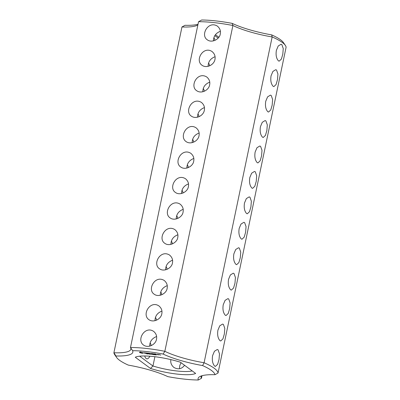 <?xml version="1.0" encoding="UTF-8"?>
<svg xmlns="http://www.w3.org/2000/svg" width="400" height="400" viewBox="0 0 400 400"><rect width="100%" height="100%" fill="white"/><g stroke="black" fill="none" stroke-linecap="round" stroke-linejoin="round"><path stroke-width="0.6" d="M285.34 45.38L283.39 42.54A50.605 10.605 -168.2 0 0 271.68 34.89L272.155 36.95A42.525 8.915 -168.2 0 1 232.905 25.505L164.845 351.305A42.525 8.915 -168.2 0 0 204.09 362.75A53.155 11.14 -168.2 0 1 218.035 373.035L286.1 47.235A53.155 11.14 -168.2 0 0 285.34 45.38A53.155 11.14 -168.2 0 0 272.155 36.95L204.09 362.75L202.6 365.575A50.605 10.605 -168.2 0 1 214.985 374.705A45.075 9.45 -168.2 0 0 199.535 376.74A45.075 9.45 -168.2 0 0 198.305 380L201.45 378.3L201.99 375.725M218.07 349.825L217.275 349.51L214.445 351.245L212.615 355.59C211.88 360.21 212.565 363.72 214.67 366.105L215.405 366.415L217.62 364.325L219.035 359.435L219.48 353.82L218.07 349.825M223.385 324.39L222.59 324.075L219.76 325.81L217.93 330.15C217.19 334.775 217.875 338.28 219.985 340.67L220.715 340.98L222.935 338.885L224.35 333.995L224.795 328.38L223.385 324.39M228.7 298.95L227.905 298.635L225.075 300.37L223.245 304.715C222.505 309.335 223.19 312.845 225.3 315.23L226.03 315.54L228.25 313.45L229.665 308.56L230.11 302.945L228.7 298.95M234.015 273.515L233.22 273.2L230.39 274.935L228.56 279.275C227.82 283.9 228.505 287.405 230.615 289.795L231.345 290.105L233.565 288.01L234.98 283.12L235.425 277.505L234.015 273.515M239.33 248.08L238.53 247.76L235.705 249.495L233.875 253.84C233.135 258.46 233.82 261.97 235.93 264.36L236.66 264.665L238.88 262.575L240.295 257.685L240.735 252.07L239.33 248.08M244.645 222.64L243.845 222.325L241.015 224.06L239.185 228.4C238.45 233.025 239.135 236.53 241.24 238.92L241.975 239.23L244.195 237.135L245.605 232.245L246.05 226.63L244.645 222.64M265.9 120.89L265.1 120.575L262.275 122.31L260.445 126.65C259.705 131.275 260.39 134.78 262.5 137.17L263.23 137.48L265.45 135.385L266.865 130.495L267.31 124.88L265.9 120.89M271.215 95.455L270.415 95.135L267.59 96.87L265.755 101.215C265.02 105.835 265.705 109.34 267.815 111.735L268.545 112.045L270.765 109.95L272.175 105.06L272.62 99.445L271.215 95.455M276.53 70.015L275.73 69.7L272.905 71.435L271.07 75.775C270.335 80.4 271.02 83.905 273.125 86.295L273.86 86.605L276.08 84.51L277.49 79.62L277.935 74.005L276.53 70.015M281.84 44.58L281.045 44.26L278.215 45.995L276.385 50.34C275.645 54.96 276.33 58.47 278.44 60.86L279.175 61.17L281.39 59.075L282.805 54.185L283.25 48.57L281.84 44.58M249.955 197.205L249.16 196.885L246.33 198.62L244.5 202.965C243.765 207.585 244.45 211.095 246.555 213.485L247.29 213.79L249.505 211.7L250.92 206.81L251.365 201.195L249.955 197.205M255.27 171.765L254.475 171.45L251.645 173.185L249.815 177.525C249.075 182.15 249.76 185.655 251.87 188.045L252.6 188.355L254.82 186.26L256.235 181.37L256.68 175.755L255.27 171.765M260.585 146.33L259.79 146.01L256.96 147.745L255.13 152.09C254.39 156.715 255.075 160.22 257.185 162.61L257.915 162.92L260.135 160.825L261.55 155.935L261.995 150.32L260.585 146.33M201.385 375.91A42.525 8.915 -168.2 0 0 201.1 376.59A42.525 8.915 -168.2 0 0 201.45 378.3M218.035 373.035L214.985 374.705M179.62 368.73C179.37 366.605 179.885 364.62 181.165 362.77M202.6 365.575A45.075 9.45 -168.2 0 1 163.125 354.065L164.845 351.305A53.155 11.14 -168.2 0 0 130.485 347.505L198.55 21.7A53.155 11.14 -168.2 0 1 232.905 25.505L232.21 23.38A45.075 9.45 -168.2 0 0 271.68 34.89M232.21 23.38A50.605 10.605 -168.2 0 0 201.695 20L198.55 21.7M197.895 24.835A42.525 8.915 -168.2 0 1 197.54 25.08A42.525 8.915 -168.2 0 1 181.965 26.965L185.015 25.295A45.075 9.45 -168.2 0 0 198.01 24.275M215.43 34.715L218.835 37.23M163.125 354.065A50.605 10.605 -168.2 0 0 132.615 350.685A45.075 9.45 -168.2 0 1 115.93 355.98A50.605 10.605 -168.2 0 0 116.61 357.46A50.605 10.605 -168.2 0 0 128.32 365.11A45.075 9.45 -168.2 0 1 167.79 376.62A50.605 10.605 -168.2 0 0 198.305 380M150.475 368.445A32.32 6.775 -168.2 0 0 195.645 373.45L180.44 362.24A32.32 6.775 -168.2 0 0 135.27 357.235L150.475 368.445L152.955 366.005A29.765 6.24 -168.2 0 0 192.205 370.91M139.955 352.05L139.445 352.45L141.405 353.125L143.43 353.065L139.955 352.05M147.315 353.895L146.515 353.735L147.29 353.97M143.87 352.745L145.64 353.22L144.615 353.23L146.06 353.38L144.285 352.905L145.315 352.895L143.87 352.745M148.025 353.88L147.36 353.765L148.025 353.88M148.9 353.935L148.16 353.855L148.9 353.935M149.735 354.15L149.325 354.105L149.735 354.15M150.435 354.145L149.945 354.05M145.725 352.935L147.265 353.555L146.55 353.03L147.205 353.07L145.74 352.88M147.585 353.085L148.28 353.67L149.69 353.825L148.085 353.38L147.8 353.165L148.925 353.26L147.585 353.085M151.26 354.195L150.44 354.105L151.26 354.195M152.135 354.295L151.39 354.21L152.135 354.295M152.97 354.51L152.56 354.465L152.97 354.51M151.02 353.48L150.785 353.77L149.35 353.31L150.115 353.87L149.76 353.465L150.925 353.87L151.2 353.62L151.955 354.105L151.02 353.48M153.595 354.48L153.085 354.425L153.595 354.48M154.44 354.575L153.93 354.52L154.44 354.575M155.625 354.9L154.805 354.625L155.625 354.9M154.98 354.625L155.07 354.215M152.985 353.68L151.745 353.575L152.675 354.185L152.41 353.915L153.305 353.985L152.03 353.635L152.985 353.68M153.595 353.75L154.52 354.36L153.595 353.75M156.21 354.86L155.57 354.685L156.21 354.86M156.86 354.55L157.13 354.665L156.86 354.55M158.45 354.795L157.14 354.41L158.45 354.795M155.505 353.96L154.265 353.855L155.03 354.415L156.365 354.595L155.22 354.41L154.93 354.195L155.825 354.265L154.55 353.915L155.505 353.96M158.345 354.515L158.825 354.865L159.255 354.68L158.345 354.515M159.385 354.63L160.755 355.135L159.385 354.63M156.5 339.225C155.765 344.52 148.235 348.535 143.535 345.065C136.225 340.01 144.94 325.46 153.625 331.375C156.14 333.51 157.1 336.125 156.5 339.225M161.815 313.785C161.08 319.08 153.55 323.095 148.845 319.63C141.54 314.575 150.255 300.02 158.94 305.94C161.455 308.07 162.41 310.685 161.815 313.785M167.13 288.35C166.685 293.295 158.88 297.78 154.16 294.19C146.95 289.58 155.105 274.7 164.255 280.5C166.79 282.68 167.75 285.295 167.13 288.35M172.445 262.91C172 267.86 164.195 272.345 159.475 268.755C152.26 264.145 160.42 249.26 169.57 255.065C172.105 257.245 173.065 259.86 172.445 262.91M183.07 212.035C182.625 216.985 174.825 221.47 170.105 217.88C162.89 213.27 171.045 198.385 180.2 204.19C182.735 206.37 183.69 208.985 183.07 212.035M188.385 186.6C187.94 191.55 180.14 196.035 175.42 192.445C168.205 187.835 176.36 172.95 185.51 178.75C188.045 180.93 189.005 183.545 188.385 186.6M177.755 237.475C177.31 242.425 169.51 246.91 164.79 243.315C157.575 238.71 165.735 223.825 174.885 229.625C177.42 231.805 178.375 234.42 177.755 237.475M193.7 161.16C193.255 166.11 185.455 170.595 180.73 167.005C173.52 162.395 181.675 147.51 190.825 153.315C193.36 155.495 194.32 158.11 193.7 161.16M199.015 135.725C198.28 141.02 190.75 145.035 186.045 141.57C178.74 136.51 187.455 121.96 196.14 127.875C198.655 130.01 199.61 132.625 199.015 135.725M204.33 110.285C203.595 115.585 196.065 119.595 191.36 116.13C184.205 111.66 192.155 96.64 201.455 102.44C203.98 104.605 204.94 107.22 204.33 110.285M209.64 84.85C208.91 90.145 201.375 94.16 196.675 90.695C189.52 86.225 197.47 71.205 206.77 77.005C209.295 79.17 210.255 81.785 209.64 84.85M214.955 59.415C214.22 64.71 206.69 68.72 201.99 65.255C194.68 60.2 203.395 45.645 212.085 51.565C214.595 53.7 215.555 56.315 214.955 59.415M220.27 33.975C219.825 38.925 212.025 43.41 207.305 39.82C200.09 35.21 208.245 20.325 217.395 26.13C219.93 28.305 220.89 30.925 220.27 33.975M184.57 365.285C181.745 369.035 178.2 369.77 173.945 367.485C171.36 365.315 170.345 362.69 170.885 359.615M214.835 35.645L218.145 38.085M181.965 26.965L113.9 352.765A42.525 8.915 -168.2 0 0 130.835 349.215A42.525 8.915 -168.2 0 0 130.485 347.505L132.615 350.685M116.61 357.46L114.66 354.62A53.155 11.14 -168.2 0 1 113.9 352.765L115.93 355.98M139.645 356.19L152.955 366.005L154.895 356.72M139.62 352.56L139.685 352.245M139.84 352.22L140.365 352.35M139.85 352.67L139.935 352.26M140.295 352.76L140.355 352.475M142.14 353.235L142.2 352.95M142.39 352.845L142.835 352.865M142.47 353.265L142.555 352.86M142.77 353.175L142.965 352.7L142.885 353.11M143.105 353.07L143.165 352.805M150.925 353.87L151.005 353.495M151.005 353.865L151.085 353.47M157.685 354.74L157.435 354.415M149.675 346.13C149.72 341.53 152.03 338.325 156.61 336.52M154.99 320.69C155.035 316.09 157.345 312.89 161.925 311.08M160.3 295.255C160.345 290.655 162.66 287.45 167.235 285.645M165.615 269.815C165.66 265.215 167.975 262.015 172.55 260.205M176.245 218.94C176.29 214.34 178.6 211.14 183.18 209.33M181.56 193.505C181.605 188.905 183.915 185.7 188.495 183.895M170.93 244.38C170.975 239.78 173.285 236.575 177.865 234.77M186.875 168.065C186.92 163.465 189.23 160.265 193.805 158.455M192.185 142.63C192.23 138.03 194.545 134.825 199.12 133.02M197.5 117.19C197.545 112.595 199.86 109.39 204.435 107.58M202.815 91.755C202.86 87.155 205.17 83.95 209.75 82.145M208.13 66.315C208.175 61.72 210.485 58.515 215.065 56.71M213.445 40.88C213.49 36.28 215.8 33.075 220.38 31.27M144.725 355.985A8.505 3.46 96.3 0 0 146.91 358.835A8.505 3.46 96.3 0 0 149.83 356.215M151.165 345.625A8.505 3.46 96.3 0 0 150.175 342.915M156.48 320.19A8.505 3.46 96.3 0 0 155.49 317.48M161.79 294.755A8.505 3.46 96.3 0 0 160.805 292.045M167.105 269.315A8.505 3.46 96.3 0 0 166.12 266.605M172.42 243.88A8.505 3.46 96.3 0 0 171.43 241.17M177.735 218.44A8.505 3.46 96.3 0 0 176.745 215.73M183.05 193.005A8.505 3.46 96.3 0 0 182.06 190.295M188.365 167.565A8.505 3.46 96.3 0 0 187.375 164.855M193.675 142.13A8.505 3.46 96.3 0 0 192.69 139.42M198.99 116.69A8.505 3.46 96.3 0 0 198.005 113.98M204.305 91.255A8.505 3.46 96.3 0 0 203.315 88.545M209.62 65.815A8.505 3.46 96.3 0 0 208.63 63.105M214.935 40.38A8.505 3.46 96.3 0 0 213.945 37.67M140.975 352.38L142.38 352.87L140.415 352.56L141.025 352.155M142.38 352.87L142.445 352.57M140.34 352.455L140.42 352.075M140.42 352.39L140.485 352.08M140.64 352.36L140.695 352.105M147.535 353.81L148 353.93L147.54 353.785M150.49 353.795L150.405 354.2L149.94 354.08M153.745 354.69L153.21 354.46L153.795 354.58M154.595 354.785L154.055 354.555L154.645 354.675M157.42 354.47L157.89 354.465M157.875 354.52L158.195 354.605M158.165 354.735L157.71 354.685M159.595 354.71L160.19 354.865L159.61 354.655M146.72 353.325L146.635 353.735M147.405 353.55L147.32 353.955M156.41 354.545L156.325 354.95M156.2 354.4L156.115 354.81M148.085 353.525L148 353.935M153.86 354.27L153.775 354.675M154.71 354.36L154.625 354.77"/></g></svg>

